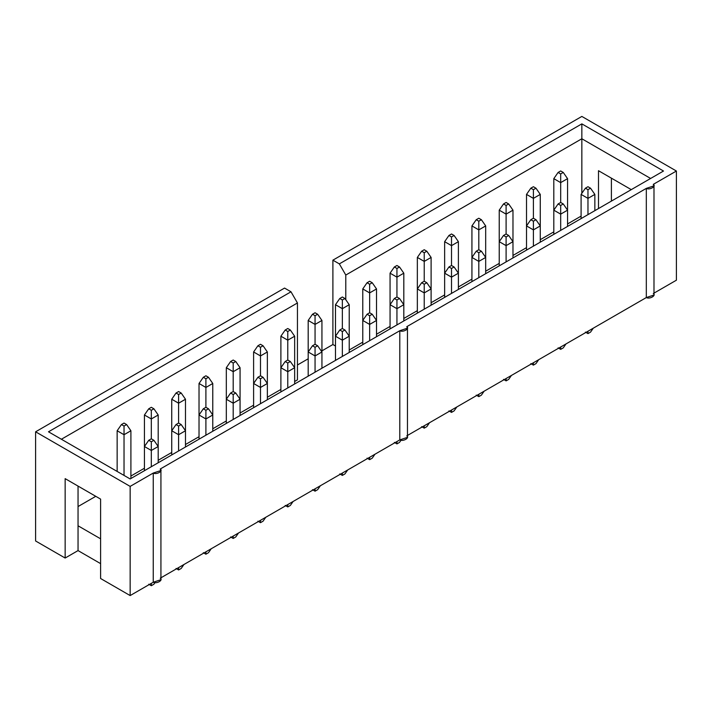 <?xml version="1.0" encoding="UTF-8"?>
<svg xmlns="http://www.w3.org/2000/svg" width="712" height="712" viewBox="0 0 712 712"><rect width="100%" height="100%" fill="white"/><g stroke="black" fill="none" stroke-linecap="round" stroke-linejoin="round"><path stroke-width="1.07" d="M646.318 188.386L406.766 326.692L646.318 188.386C649.647 190.309 656.624 186.277 653.296 184.355L676.4 171.022L653.296 184.355L653.99 185.832L646.318 188.386L646.318 297.563L646.318 188.386M406.766 435.869L646.318 297.563L406.766 435.869C410.085 437.791 403.117 441.814 399.788 439.9L399.788 330.724L160.236 469.021L399.788 330.724C403.117 332.637 410.085 328.615 406.766 326.692L407.46 328.17L399.788 330.724L399.788 439.9L160.236 578.197L399.788 439.9L407.46 437.346L407.46 328.17M160.236 578.197C163.555 580.129 156.587 584.152 153.249 582.238L130.154 595.57L100.606 578.509L130.154 595.57L130.154 486.394L35.6 431.801L35.6 540.978L65.148 558.039L35.6 540.978L35.6 431.801L130.154 486.394L153.249 473.053C156.587 474.975 163.555 470.943 160.236 469.021L160.93 470.507L153.249 473.053L130.154 486.394L130.154 595.57L153.249 582.238L153.249 473.053L153.249 582.238L160.93 579.684L160.93 470.507M100.606 563.628L78.044 550.598L65.148 558.039L65.148 478.642L100.606 499.112L100.606 578.509L100.606 499.112L65.148 478.642L65.148 558.039L78.044 550.598L100.606 563.628M653.296 293.531L676.4 280.199L653.296 293.531C656.624 295.453 649.647 299.485 646.318 297.563L653.99 295.017L653.99 185.832M581.099 216.119L567.562 223.933L581.099 216.119M553.803 231.872L540.266 239.686L553.803 231.872M526.515 247.634L512.978 255.448L526.515 247.634M499.228 263.387L485.682 271.201L499.228 263.387M471.931 279.14L458.394 286.954L471.931 279.14M444.644 294.901L431.107 302.716L444.644 294.901M417.348 310.655L403.811 318.469L417.348 310.655M390.06 326.408L376.523 334.231L390.06 326.408M362.773 342.169L349.227 349.984L362.773 342.169M335.477 346.014L332.896 344.528L321.94 350.856L332.896 344.528L332.896 260.156L339.348 263.885L581.846 123.87L663.504 171.022L130.154 478.945L48.496 431.801L290.994 291.795L284.551 288.075L35.6 431.801L284.551 288.075L290.994 291.795L297.447 302.965L61.383 439.251L297.447 302.965L297.447 379.879L294.652 381.498L297.447 379.879L297.447 302.965L290.994 291.795L48.496 431.801L130.154 478.945L663.504 171.022L581.846 123.87L581.846 193.317L581.846 138.76L345.792 275.046L339.348 263.885L332.896 260.156L581.846 116.43L676.4 171.022L676.4 280.199L676.4 171.022L581.846 116.43L332.896 260.156L332.896 344.528L335.477 346.014M308.189 358.795L297.447 364.998L308.189 358.795M280.893 389.437L267.356 397.252L280.893 389.437M253.606 405.19L240.069 413.005L253.606 405.19M226.318 420.952L212.772 428.766L226.318 420.952M199.022 436.705L185.485 444.519L199.022 436.705M171.734 452.458L158.197 460.281L171.734 452.458M144.438 468.22L130.901 476.034L144.438 468.22M95.773 496.317L78.044 506.552L95.773 496.317M78.044 525.785L100.606 538.815L78.044 525.785L78.044 550.598L78.044 486.082L78.044 525.785M611.394 178.151L611.394 201.104L611.394 178.151M650.617 178.463L581.846 138.76L650.617 178.463M598.498 208.545L598.498 170.711L631.277 189.632L598.498 170.711L598.498 208.545M345.792 299.734L345.792 275.046L345.792 299.734M339.348 263.885L345.792 275.046L581.846 138.76L581.846 123.87L339.348 263.885M594.849 194.403L594.849 210.654L594.849 194.403L587.97 198.372L587.97 214.624L587.97 198.372L581.099 194.403L581.099 218.593L581.099 194.403L587.97 198.372L587.97 189.686L590.551 188.199L587.97 186.713L585.398 188.199L587.97 189.686L585.398 188.199L581.099 194.403L585.398 188.199L587.97 186.713L590.551 188.199L587.97 189.686L587.97 198.372L594.849 194.403L590.551 188.199L594.849 194.403M590.551 332.121L587.97 333.608L585.398 332.121L587.97 333.608L590.551 332.121L593.274 328.188L590.551 332.121M587.97 331.249L587.97 333.608L587.97 331.249M567.562 178.65L567.562 210.165L567.562 178.65L560.682 182.619L560.682 202.466L560.682 182.619L553.803 178.65L553.803 210.165L553.803 178.65L560.682 182.619L560.682 173.933L563.263 172.446L560.682 170.96L558.101 172.446L560.682 173.933L558.101 172.446L553.803 178.65L558.101 172.446L560.682 170.96L563.263 172.446L560.682 173.933L560.682 182.619L567.562 178.65L563.263 172.446L567.562 178.65M567.562 210.165L567.562 226.416L567.562 210.165L560.682 214.134L560.682 230.385L560.682 214.134L553.803 210.165L553.803 234.355L553.803 210.165L560.682 214.134L560.682 205.448L563.263 203.961L560.682 202.466L558.101 203.961L560.682 205.448L558.101 203.961L553.803 210.165L558.101 203.961L560.682 202.466L563.263 203.961L560.682 205.448L560.682 214.134L567.562 210.165L563.263 203.961L567.562 210.165M563.263 347.874L560.682 349.361L558.101 347.874L560.682 349.361L563.263 347.874L565.987 343.949L563.263 347.874M560.682 347.002L560.682 349.361L560.682 347.002M540.266 225.918L540.266 242.169L540.266 225.918L533.395 229.887L533.395 246.138L533.395 229.887L526.515 225.918L526.515 250.108L526.515 225.918L533.395 229.887L533.395 221.201L535.967 219.714L533.395 218.228L530.814 219.714L533.395 221.201L530.814 219.714L526.515 225.918L530.814 219.714L533.395 218.228L535.967 219.714L533.395 221.201L533.395 229.887L540.266 225.918L535.967 219.714L540.266 225.918L540.266 194.403L540.266 225.918M535.967 363.627L533.395 365.123L530.814 363.627L533.395 365.123L535.967 363.627L538.69 359.702L535.967 363.627M533.395 362.764L533.395 365.123L533.395 362.764M533.395 198.372L533.395 218.228L533.395 198.372L526.515 194.403L526.515 225.918L526.515 194.403L533.395 198.372L533.395 189.686L535.967 188.199L533.395 186.713L530.814 188.199L533.395 189.686L530.814 188.199L526.515 194.403L530.814 188.199L533.395 186.713L535.967 188.199L533.395 189.686L533.395 198.372L540.266 194.403L533.395 198.372M540.266 194.403L535.967 188.199L540.266 194.403M512.978 210.165L512.978 241.671L512.978 210.165L506.099 214.134L506.099 233.981L506.099 214.134L499.228 210.165L499.228 241.671L499.228 210.165L506.099 214.134L506.099 205.448L508.679 203.961L506.099 202.466L503.517 203.961L506.099 205.448L503.517 203.961L499.228 210.165L503.517 203.961L506.099 202.466L508.679 203.961L506.099 205.448L506.099 214.134L512.978 210.165L508.679 203.961L512.978 210.165M512.978 241.671L512.978 257.922L512.978 241.671L506.099 245.64L506.099 261.891L506.099 245.64L499.228 241.671L499.228 265.87L499.228 241.671L506.099 245.64L506.099 236.963L508.679 235.467L506.099 233.981L503.517 235.467L506.099 236.963L503.517 235.467L499.228 241.671L503.517 235.467L506.099 233.981L508.679 235.467L506.099 236.963L506.099 245.64L512.978 241.671L508.679 235.467L512.978 241.671M508.679 379.389L506.099 380.875L503.517 379.389L506.099 380.875L508.679 379.389L511.403 375.455L508.679 379.389M506.099 378.517L506.099 380.875L506.099 378.517M485.682 225.918L485.682 257.433L485.682 225.918L478.811 229.887L478.811 249.734L478.811 229.887L471.931 225.918L471.931 257.433L471.931 225.918L478.811 229.887L478.811 221.201L481.392 219.714L478.811 218.228L476.23 219.714L478.811 221.201L476.23 219.714L471.931 225.918L476.23 219.714L478.811 218.228L481.392 219.714L478.811 221.201L478.811 229.887L485.682 225.918L481.392 219.714L485.682 225.918M485.682 257.433L485.682 273.684L485.682 257.433L478.811 261.402L478.811 277.653L478.811 261.402L471.931 257.433L471.931 281.623L471.931 257.433L478.811 261.402L478.811 252.715L481.392 251.229L478.811 249.734L476.23 251.229L478.811 252.715L476.23 251.229L471.931 257.433L476.23 251.229L478.811 249.734L481.392 251.229L478.811 252.715L478.811 261.402L485.682 257.433L481.392 251.229L485.682 257.433M481.392 395.142L478.811 396.628L476.23 395.142L478.811 396.628L481.392 395.142L484.107 391.217L481.392 395.142M478.811 394.279L478.811 396.628L478.811 394.279M458.394 241.671L458.394 273.185L458.394 241.671L451.515 245.64L451.515 265.496L451.515 245.64L444.644 241.671L444.644 273.185L444.644 241.671L451.515 245.64L451.515 236.963L454.096 235.467L451.515 233.981L448.943 235.467L451.515 236.963L448.943 235.467L444.644 241.671L448.943 235.467L451.515 233.981L454.096 235.467L451.515 236.963L451.515 245.64L458.394 241.671L454.096 235.467L458.394 241.671M458.394 273.185L458.394 289.437L458.394 273.185L451.515 277.155L451.515 293.406L451.515 277.155L444.644 273.185L444.644 297.376L444.644 273.185L451.515 277.155L451.515 268.469L454.096 266.982L451.515 265.496L448.943 266.982L451.515 268.469L448.943 266.982L444.644 273.185L448.943 266.982L451.515 265.496L454.096 266.982L451.515 268.469L451.515 277.155L458.394 273.185L454.096 266.982L458.394 273.185M454.096 410.904L451.515 412.39L448.943 410.904L451.515 412.39L454.096 410.904L456.819 406.97L454.096 410.904M451.515 410.032L451.515 412.39L451.515 410.032M431.107 288.938L431.107 305.199L431.107 288.938L424.227 292.908L424.227 309.168L424.227 292.908L417.348 288.938L417.348 313.138L417.348 288.938L424.227 292.908L424.227 284.23L426.808 282.735L424.227 281.249L421.646 282.735L424.227 284.23L421.646 282.735L417.348 288.938L421.646 282.735L424.227 281.249L426.808 282.735L424.227 284.23L424.227 292.908L431.107 288.938L426.808 282.735L431.107 288.938L431.107 257.433L431.107 288.938M426.808 426.657L424.227 428.143L421.646 426.657L424.227 428.143L426.808 426.657L429.532 422.723L426.808 426.657M424.227 425.785L424.227 428.143L424.227 425.785M424.227 261.402L424.227 281.249L424.227 261.402L417.348 257.433L417.348 288.938L417.348 257.433L424.227 261.402L424.227 252.715L426.808 251.229L424.227 249.734L421.646 251.229L424.227 252.715L421.646 251.229L417.348 257.433L421.646 251.229L424.227 249.734L426.808 251.229L424.227 252.715L424.227 261.402L431.107 257.433L424.227 261.402M431.107 257.433L426.808 251.229L431.107 257.433M403.811 273.185L403.811 304.7L403.811 273.185L396.94 277.155L396.94 297.002L396.94 277.155L390.06 273.185L390.06 304.7L390.06 273.185L396.94 277.155L396.94 268.469L399.512 266.982L396.94 265.496L394.359 266.982L396.94 268.469L394.359 266.982L390.06 273.185L394.359 266.982L396.94 265.496L399.512 266.982L396.94 268.469L396.94 277.155L403.811 273.185L399.512 266.982L403.811 273.185M403.811 304.7L403.811 320.952L403.811 304.7L396.94 308.67L396.94 324.921L396.94 308.67L390.06 304.7L390.06 328.891L390.06 304.7L396.94 308.67L396.94 299.983L399.512 298.497L396.94 297.002L394.359 298.497L396.94 299.983L394.359 298.497L390.06 304.7L394.359 298.497L396.94 297.002L399.512 298.497L396.94 299.983L396.94 308.67L403.811 304.7L399.512 298.497L403.811 304.7M399.512 442.41L396.94 443.905L394.359 442.41L396.94 443.905L399.512 442.41L401.043 440.203L399.512 442.41M396.94 441.547L396.94 443.905L396.94 441.547M376.523 288.938L376.523 320.453L376.523 288.938L369.644 292.908L369.644 312.764L369.644 292.908L362.773 288.938L362.773 320.453L362.773 288.938L369.644 292.908L369.644 284.23L372.225 282.735L369.644 281.249L367.063 282.735L369.644 284.23L367.063 282.735L362.773 288.938L367.063 282.735L369.644 281.249L372.225 282.735L369.644 284.23L369.644 292.908L376.523 288.938L372.225 282.735L376.523 288.938M376.523 320.453L376.523 336.705L376.523 320.453L369.644 324.423L369.644 340.674L369.644 324.423L362.773 320.453L362.773 344.644L362.773 320.453L369.644 324.423L369.644 315.736L372.225 314.25L369.644 312.764L367.063 314.25L369.644 315.736L367.063 314.25L362.773 320.453L367.063 314.25L369.644 312.764L372.225 314.25L369.644 315.736L369.644 324.423L376.523 320.453L372.225 314.25L376.523 320.453M372.225 458.172L369.644 459.658L367.063 458.172L369.644 459.658L372.225 458.172L374.948 454.238L372.225 458.172M369.644 457.3L369.644 459.658L369.644 457.3M349.227 336.215L349.227 352.467L349.227 336.215L342.356 340.185L342.356 356.436L342.356 340.185L335.477 336.215L335.477 360.406L335.477 336.215L342.356 340.185L342.356 331.498L344.937 330.012L342.356 328.517L339.775 330.012L342.356 331.498L339.775 330.012L335.477 336.215L339.775 330.012L342.356 328.517L344.937 330.012L342.356 331.498L342.356 340.185L349.227 336.215L344.937 330.012L349.227 336.215L349.227 304.7L349.227 336.215M344.937 473.925L342.356 475.411L339.775 473.925L342.356 475.411L344.937 473.925L347.652 470L344.937 473.925M342.356 473.053L342.356 475.411L342.356 473.053M342.356 308.67L342.356 328.517L342.356 308.67L335.477 304.7L335.477 336.215L335.477 304.7L342.356 308.67L342.356 299.983L344.937 298.497L342.356 297.002L339.775 298.497L342.356 299.983L339.775 298.497L335.477 304.7L339.775 298.497L342.356 297.002L344.937 298.497L342.356 299.983L342.356 308.67L349.227 304.7L342.356 308.67M349.227 304.7L344.937 298.497L349.227 304.7M321.94 320.453L321.94 351.968L321.94 320.453L315.06 324.423L315.06 344.279L315.06 324.423L308.189 320.453L308.189 351.968L308.189 320.453L315.06 324.423L315.06 315.736L317.641 314.25L315.06 312.764L312.488 314.25L315.06 315.736L312.488 314.25L308.189 320.453L312.488 314.25L315.06 312.764L317.641 314.25L315.06 315.736L315.06 324.423L321.94 320.453L317.641 314.25L321.94 320.453M321.94 351.968L321.94 368.22L321.94 351.968L315.06 355.938L315.06 372.189L315.06 355.938L308.189 351.968L308.189 376.159L308.189 351.968L315.06 355.938L315.06 347.251L317.641 345.765L315.06 344.279L312.488 345.765L315.06 347.251L312.488 345.765L308.189 351.968L312.488 345.765L315.06 344.279L317.641 345.765L315.06 347.251L315.06 355.938L321.94 351.968L317.641 345.765L321.94 351.968M317.641 489.678L315.06 491.173L312.488 489.678L315.06 491.173L317.641 489.678L320.364 485.753L317.641 489.678M315.06 488.815L315.06 491.173L315.06 488.815M294.652 367.721L294.652 383.973L294.652 367.721L287.773 371.691L287.773 387.942L287.773 371.691L280.893 367.721L280.893 391.92L280.893 367.721L287.773 371.691L287.773 363.013L290.354 361.518L287.773 360.032L285.192 361.518L287.773 363.013L285.192 361.518L280.893 367.721L285.192 361.518L287.773 360.032L290.354 361.518L287.773 363.013L287.773 371.691L294.652 367.721L290.354 361.518L294.652 367.721L294.652 336.215L294.652 367.721M290.354 505.44L287.773 506.926L285.192 505.44L287.773 506.926L290.354 505.44L293.077 501.506L290.354 505.44M287.773 504.568L287.773 506.926L287.773 504.568M267.356 383.483L267.356 399.735L267.356 383.483L260.485 387.453L260.485 403.704L260.485 387.453L253.606 383.483L253.606 407.673L253.606 383.483L260.485 387.453L260.485 378.766L263.057 377.28L260.485 375.785L257.904 377.28L260.485 378.766L257.904 377.28L253.606 383.483L257.904 377.28L260.485 375.785L263.057 377.28L260.485 378.766L260.485 387.453L267.356 383.483L263.057 377.28L267.356 383.483L267.356 351.968L267.356 383.483M263.057 521.193L260.485 522.679L257.904 521.193L260.485 522.679L263.057 521.193L265.781 517.268L263.057 521.193M260.485 520.33L260.485 522.679L260.485 520.33M287.773 340.185L287.773 360.032L287.773 340.185L280.893 336.215L280.893 367.721L280.893 336.215L287.773 340.185L287.773 331.498L290.354 330.012L287.773 328.517L285.192 330.012L287.773 331.498L285.192 330.012L280.893 336.215L285.192 330.012L287.773 328.517L290.354 330.012L287.773 331.498L287.773 340.185L294.652 336.215L287.773 340.185M294.652 336.215L290.354 330.012L294.652 336.215M260.485 355.938L260.485 375.785L260.485 355.938L253.606 351.968L253.606 383.483L253.606 351.968L260.485 355.938L260.485 347.251L263.057 345.765L260.485 344.279L257.904 345.765L260.485 347.251L257.904 345.765L253.606 351.968L257.904 345.765L260.485 344.279L263.057 345.765L260.485 347.251L260.485 355.938L267.356 351.968L260.485 355.938M267.356 351.968L263.057 345.765L267.356 351.968M240.069 367.721L240.069 399.236L240.069 367.721L233.189 371.691L233.189 391.547L233.189 371.691L226.318 367.721L226.318 399.236L226.318 367.721L233.189 371.691L233.189 363.013L235.77 361.518L233.189 360.032L230.608 361.518L233.189 363.013L230.608 361.518L226.318 367.721L230.608 361.518L233.189 360.032L235.77 361.518L233.189 363.013L233.189 371.691L240.069 367.721L235.77 361.518L240.069 367.721M240.069 399.236L240.069 415.488L240.069 399.236L233.189 403.206L233.189 419.457L233.189 403.206L226.318 399.236L226.318 423.426L226.318 399.236L233.189 403.206L233.189 394.519L235.77 393.033L233.189 391.547L230.608 393.033L233.189 394.519L230.608 393.033L226.318 399.236L230.608 393.033L233.189 391.547L235.77 393.033L233.189 394.519L233.189 403.206L240.069 399.236L235.77 393.033L240.069 399.236M235.77 536.955L233.189 538.441L230.608 536.955L233.189 538.441L235.77 536.955L238.493 533.021L235.77 536.955M233.189 536.083L233.189 538.441L233.189 536.083M212.772 414.989L212.772 431.241L212.772 414.989L205.901 418.959L205.901 435.219L205.901 418.959L199.022 414.989L199.022 439.188L199.022 414.989L205.901 418.959L205.901 410.281L208.483 408.786L205.901 407.3L203.32 408.786L205.901 410.281L203.32 408.786L199.022 414.989L203.32 408.786L205.901 407.3L208.483 408.786L205.901 410.281L205.901 418.959L212.772 414.989L208.483 408.786L212.772 414.989L212.772 383.483L212.772 414.989M208.483 552.708L205.901 554.194L203.32 552.708L205.901 554.194L208.483 552.708L211.197 548.774L208.483 552.708M205.901 551.836L205.901 554.194L205.901 551.836M185.485 430.751L185.485 447.002L185.485 430.751L178.605 434.721L178.605 450.972L178.605 434.721L171.734 430.751L171.734 454.941L171.734 430.751L178.605 434.721L178.605 426.034L181.186 424.548L178.605 423.053L176.033 424.548L178.605 426.034L176.033 424.548L171.734 430.751L176.033 424.548L178.605 423.053L181.186 424.548L178.605 426.034L178.605 434.721L185.485 430.751L181.186 424.548L185.485 430.751L185.485 399.236L185.485 430.751M181.186 568.461L178.605 569.956L176.033 568.461L178.605 569.956L181.186 568.461L183.91 564.536L181.186 568.461M178.605 567.597L178.605 569.956L178.605 567.597M158.197 446.504L158.197 462.756L158.197 446.504L151.318 450.474L151.318 466.725L151.318 450.474L144.438 446.504L144.438 470.694L144.438 446.504L151.318 450.474L151.318 441.787L153.899 440.301L151.318 438.815L148.737 440.301L151.318 441.787L148.737 440.301L144.438 446.504L148.737 440.301L151.318 438.815L153.899 440.301L151.318 441.787L151.318 450.474L158.197 446.504L153.899 440.301L158.197 446.504L158.197 414.989L158.197 446.504M153.899 584.223L151.318 585.709L148.737 584.223L151.318 585.709L153.899 584.223L155.02 582.594L153.899 584.223M151.318 583.351L151.318 585.709L151.318 583.351M205.901 387.453L205.901 407.3L205.901 387.453L199.022 383.483L199.022 414.989L199.022 383.483L205.901 387.453L205.901 378.766L208.483 377.28L205.901 375.785L203.32 377.28L205.901 378.766L203.32 377.28L199.022 383.483L203.32 377.28L205.901 375.785L208.483 377.28L205.901 378.766L205.901 387.453L212.772 383.483L205.901 387.453M212.772 383.483L208.483 377.28L212.772 383.483M178.605 403.206L178.605 423.053L178.605 403.206L171.734 399.236L171.734 430.751L171.734 399.236L178.605 403.206L178.605 394.519L181.186 393.033L178.605 391.547L176.033 393.033L178.605 394.519L176.033 393.033L171.734 399.236L176.033 393.033L178.605 391.547L181.186 393.033L178.605 394.519L178.605 403.206L185.485 399.236L178.605 403.206M185.485 399.236L181.186 393.033L185.485 399.236M151.318 418.959L151.318 438.815L151.318 418.959L144.438 414.989L144.438 446.504L144.438 414.989L151.318 418.959L151.318 410.281L153.899 408.786L151.318 407.3L148.737 408.786L151.318 410.281L148.737 408.786L144.438 414.989L148.737 408.786L151.318 407.3L153.899 408.786L151.318 410.281L151.318 418.959L158.197 414.989L151.318 418.959M158.197 414.989L153.899 408.786L158.197 414.989M130.901 430.751L130.901 478.517L130.901 430.751L124.03 434.721L124.03 475.411L124.03 434.721L117.151 430.751L117.151 471.442L117.151 430.751L124.03 434.721L124.03 426.034L126.603 424.548L124.03 423.053L121.449 424.548L124.03 426.034L121.449 424.548L117.151 430.751L121.449 424.548L124.03 423.053L126.603 424.548L124.03 426.034L124.03 434.721L130.901 430.751L126.603 424.548L130.901 430.751"/></g></svg>

